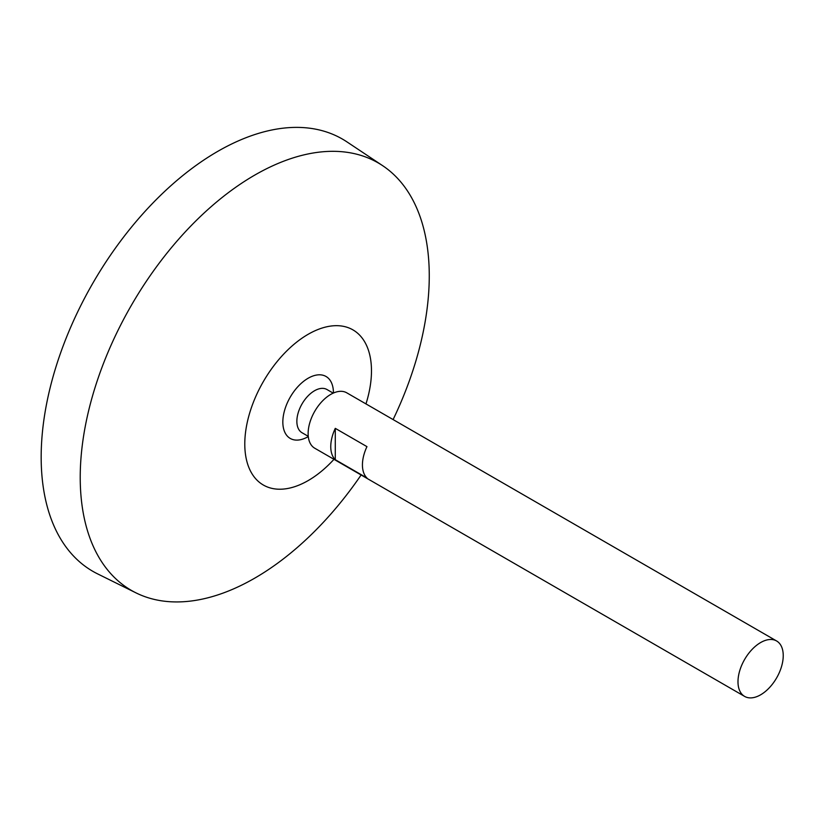 <?xml version="1.0" encoding="UTF-8"?>
<svg xmlns="http://www.w3.org/2000/svg" width="824" height="824" viewBox="0 0 824 824"><rect width="100%" height="100%" fill="white"/><g stroke="black" fill="none" stroke-linecap="round" stroke-linejoin="round"><path stroke-width="1.24" d="M760.614 694.817A31.992 18.468 -60 0 1 744.618 696.404A31.992 18.468 -60 0 1 744.618 659.457A31.992 18.468 -60 0 1 776.61 640.979A31.992 18.468 -60 0 1 781.513 666.616A31.992 18.468 -60 0 1 760.614 694.817M744.618 696.404L314.758 448.225A31.992 18.468 -60 0 1 314.758 411.279A31.992 18.468 -60 0 1 346.75 392.811L776.61 640.979M335.286 428.356L366.958 446.639A31.992 18.468 120 0 0 366.958 477.992L335.286 459.699A31.992 18.468 -60 0 1 335.286 428.356L335.286 459.699M308.269 436.329L302.027 432.734A24.947 14.399 -60 0 1 302.027 403.935A24.947 14.399 -60 0 1 326.974 389.525L333.205 393.13M305.622 437.966A35.772 20.652 -60 0 1 282.848 421.095A35.772 20.652 -60 0 1 307.27 378.762A35.772 20.652 -60 0 1 333.298 389.989A47.988 47.988 0 0 1 333.483 393.007M333.978 459.318A89.589 51.727 -60 0 1 308.135 480.598A89.589 51.727 -60 0 1 245.408 433.455A89.589 51.727 -60 0 1 325.645 327.046A89.589 51.727 -60 0 1 365.969 403.904M361.108 474.984A246.809 142.5 -60 0 1 254.74 578.149A246.809 142.5 -60 0 1 135.991 592.868A246.809 142.5 -60 0 1 131.335 305.385A246.809 142.5 -60 0 1 382.635 165.665A246.809 142.5 -60 0 1 393.099 419.571M135.991 592.868L97.562 573.854A249.559 144.087 -60 0 1 92.855 283.168A249.559 144.087 -60 0 1 346.956 141.893L382.635 165.665M305.56 437.997A47.988 47.988 0 0 0 308.3 436.627"/></g></svg>
